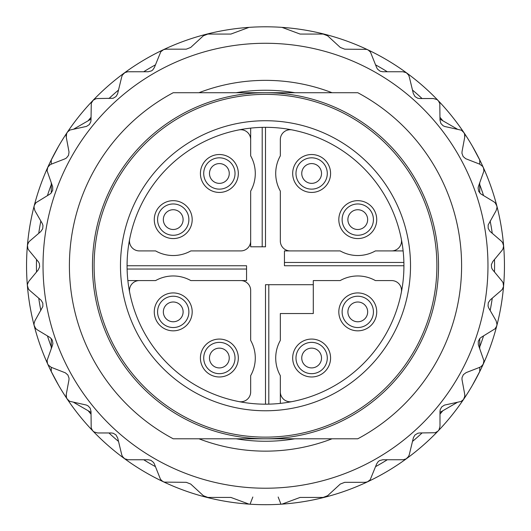 <?xml version="1.0" encoding="UTF-8"?>
<svg xmlns="http://www.w3.org/2000/svg" width="531" height="531" viewBox="0 0 531 531"><rect width="100%" height="100%" fill="white"/><g stroke="black" fill="none" stroke-linecap="round" stroke-linejoin="round"><path stroke-width="0.8" d="M479.739 367.326L466.145 372.609L463.371 374.647L462.043 377.594L461.97 379.426L464.725 394.307L464.798 396.239L463.49 399.504L461.074 401.469L444.474 405.1L441.699 406.925L440.219 409.633L439.993 411.346L439.993 426.373L439.011 429.838L437.856 431.232L435.128 432.732L419.716 432.964L417.877 433.223L414.963 434.989L413.423 437.59L409.268 454.709L408.591 456.414L406.182 458.85L403.215 459.74L382.771 459.753L379.512 460.616L378.225 461.572L376.625 463.961L370.193 479.772L367.392 481.869L364.989 482.321L344.745 482.321L340.285 484.06L327.64 495.688L323.18 497.428L300.108 497.428L281.981 504.131A238.95 238.95 0 0 1 66.727 398.356A238.95 238.95 0 0 0 249.019 504.131L230.892 497.428L207.82 497.428L203.36 495.688L190.715 484.06L186.255 482.321L164.391 482.121L162.805 481.491L160.521 479.38L154.375 463.961L153.512 462.401L150.904 460.317L148.229 459.753L128.144 459.753L124.652 458.751L122.415 456.428L121.732 454.709L117.69 438.002L115.964 434.916L113.295 433.276L111.284 432.964L97.598 432.964L94.06 431.935L92.653 430.734L91.199 427.966L91.007 411.346L90.124 408.054L87.887 405.744L86.195 405L69.574 401.29L67.059 398.841L66.428 397.38L66.275 394.307A6.591 6.591 0 0 0 66.84 398.423L66.727 398.356A238.95 238.95 0 0 1 51.268 159.911A238.95 238.95 0 0 0 51.268 371.587L51.268 367.333L48.367 365.136L47.485 363.536L47.093 360.449L52.516 345.216L52.908 343.444L52.303 340.132L50.173 337.57L37.203 329.778L35.71 328.556L34.13 325.41L34.011 323.817L34.887 320.83L42.852 306.513L42.819 303.148L41.152 300.267L29.683 290.397L28.415 288.937L27.386 285.572L27.532 283.985L28.9 281.184L38.212 269.96L39.646 266.827L39.374 263.608L38.544 261.969L28.9 250.313L27.897 248.661L27.446 245.169L28.608 242.275L29.683 241.101L40.754 231.602L42.692 228.761L42.971 225.542L42.427 223.783L34.887 210.668L34.004 207.15L34.323 205.351L35.949 202.696L49.722 194.227L51.135 193.092L52.742 190.131L52.682 186.799L47.067 170.71L47.803 167.265L49.854 164.922L51.261 164.172L51.268 159.911A238.95 238.95 0 0 1 249.019 27.366A238.95 238.95 0 0 0 66.727 133.142L66.84 133.075A6.591 6.591 0 0 0 66.275 137.197L66.614 133.586L67.51 131.993L69.926 130.029L86.526 126.398L89.301 124.579L90.781 121.864L91.007 120.152L91.286 103.233L93.144 100.266L95.872 98.766L97.598 98.534L113.123 98.275L116.037 96.509L117.577 93.907L121.732 76.789L122.409 75.083L124.818 72.647L127.785 71.758L148.229 71.745L151.488 70.888L152.775 69.933L154.375 67.537L160.807 51.726L163.608 49.629L166.011 49.177L186.255 49.177L190.715 47.438L203.36 35.809L207.82 34.07L230.892 34.07L249.019 27.366A238.95 238.95 0 0 1 281.981 27.366L300.108 34.07L323.18 34.07L327.64 35.809L340.285 47.438L344.745 49.177L366.609 49.376L368.195 50.007L370.479 52.118L376.625 67.537L377.488 69.103L380.096 71.181L382.771 71.745L402.856 71.745L406.348 72.747L408.585 75.07L409.268 76.789L413.31 93.496L415.036 96.589L417.705 98.222L419.716 98.534L433.402 98.534L436.94 99.562L438.347 100.771L439.801 103.532L439.993 120.152L440.876 123.451L443.113 125.761L444.805 126.504L461.426 130.208L463.941 132.664L464.572 134.117L464.725 137.197A6.591 6.591 0 0 0 464.16 133.075L464.273 133.142A238.95 238.95 0 0 0 281.981 27.366A238.95 238.95 0 0 1 479.732 159.911L479.732 164.165L482.633 166.362L483.515 167.962L483.907 171.048L478.484 186.288L478.092 188.054L478.697 191.366L480.827 193.928L493.797 201.72L495.29 202.948L496.87 206.094L496.989 207.681L496.113 210.668L488.148 224.985L488.181 228.35L489.847 231.237L501.317 241.101L502.585 242.561L503.614 245.933L502.963 248.973L502.1 250.313L492.788 261.544L491.354 264.67L491.626 267.889L492.456 269.529L502.1 281.184L503.103 282.837L503.554 286.335L502.392 289.222L501.317 290.397L490.246 299.896L488.308 302.736L488.029 305.962L488.573 307.714L496.113 320.83L496.996 324.348L496.677 326.147L495.051 328.802L481.278 337.278L479.865 338.413L478.258 341.367L478.318 344.699L483.933 360.788L483.197 364.233L481.146 366.576L479.739 367.326L479.732 371.587A238.95 238.95 0 0 0 480.183 370.671L472.437 385.227L480.183 370.671M480.183 160.833L472.437 146.277L480.183 160.833A238.95 238.95 0 0 0 479.732 159.911A238.95 238.95 0 0 1 281.981 504.131A238.95 238.95 0 0 0 464.273 398.356L464.16 398.423A6.591 6.591 0 0 0 464.725 394.307M58.563 146.277L50.817 160.833L58.563 146.277M50.817 370.671L58.563 385.227L50.817 370.671M357.781 438.785A196.105 196.105 0 0 0 357.781 92.719L173.219 92.719A196.105 196.105 0 0 0 173.219 438.785L357.781 438.785M265.5 438.785A173.033 173.033 0 0 0 415.348 179.232A173.033 173.033 0 0 0 115.652 179.232A173.033 173.033 0 0 0 265.5 438.785M294.851 92.719A175.502 175.502 0 0 0 236.149 92.719M236.149 438.785A175.502 175.502 0 0 0 294.851 438.785M479.732 338.559L479.732 348.595M439.993 119.123L457.098 129M479.732 182.903L479.732 192.939M457.098 402.505L439.993 412.381M91.007 412.381L73.902 402.505M51.268 348.595L51.268 338.559M51.268 192.939L51.268 182.903M73.902 129L91.007 119.123M265.5 488.221A222.469 222.469 0 0 0 487.836 273.425A222.469 222.469 0 0 0 280.846 43.807A222.469 222.469 0 0 0 43.164 258.073A222.469 222.469 0 0 0 265.5 488.221M464.725 137.197L462.05 151.534L461.963 153.346L463.118 156.506L465.647 158.676L479.739 164.172M66.275 394.307L68.95 379.964L69.037 378.152L67.882 374.992L65.353 372.828L51.261 367.326M51.261 164.172L64.855 158.888L66.441 158.006L68.519 155.364L69.03 152.072L66.275 137.197M250.055 504.198L252.829 497.023M278.171 497.023L280.945 504.198M238.319 358.02A18.95 18.95 0 0 1 219.369 376.97A18.95 18.95 0 0 1 200.419 358.02A18.95 18.95 0 0 1 219.369 339.07A18.95 18.95 0 0 1 238.319 358.02M192.182 311.883A18.95 18.95 0 0 1 173.225 330.833A18.95 18.95 0 0 1 154.275 311.883A18.95 18.95 0 0 1 173.225 292.926A18.95 18.95 0 0 1 192.182 311.883M376.725 311.883A18.95 18.95 0 0 1 357.775 330.833A18.95 18.95 0 0 1 338.818 311.883A18.95 18.95 0 0 1 357.775 292.926A18.95 18.95 0 0 1 376.725 311.883M330.581 358.02A18.95 18.95 0 0 1 311.631 376.97A18.95 18.95 0 0 1 292.681 358.02A18.95 18.95 0 0 1 311.631 339.07A18.95 18.95 0 0 1 330.581 358.02M330.581 173.478A18.95 18.95 0 0 1 311.631 192.428A18.95 18.95 0 0 1 292.681 173.478A18.95 18.95 0 0 1 311.631 154.528A18.95 18.95 0 0 1 330.581 173.478M376.725 219.622A18.95 18.95 0 0 1 357.775 238.572A18.95 18.95 0 0 1 338.818 219.622A18.95 18.95 0 0 1 357.775 200.672A18.95 18.95 0 0 1 376.725 219.622M192.182 219.622A18.95 18.95 0 0 1 173.225 238.572A18.95 18.95 0 0 1 154.275 219.622A18.95 18.95 0 0 1 173.225 200.672A18.95 18.95 0 0 1 192.182 219.622M238.319 173.478A18.95 18.95 0 0 1 219.369 192.428A18.95 18.95 0 0 1 200.419 173.478A18.95 18.95 0 0 1 219.369 154.528A18.95 18.95 0 0 1 238.319 173.478M127.161 260.807L127.075 265.752L246.55 265.752L246.55 280.58L190.828 280.58A35.922 35.922 0 0 0 155.603 280.58L127.871 280.58M200.419 358.02A18.95 18.95 0 0 0 228.848 374.435A18.95 18.95 0 0 0 228.848 341.612A18.95 18.95 0 0 0 200.419 358.02M401.343 292.369A9.89 9.89 0 0 0 391.639 280.58L375.397 280.58A35.922 35.922 0 0 0 340.172 280.58L313.29 280.58L313.29 313.542L280.328 313.542L280.328 340.417A35.922 35.922 0 0 0 280.328 375.649L280.328 403.381M401.343 239.129A9.89 9.89 0 0 1 391.639 250.917M403.839 270.691L403.925 265.752A138.425 138.425 0 0 0 196.284 145.872A138.425 138.425 0 0 0 196.284 385.632A138.425 138.425 0 0 0 403.925 265.752L284.45 265.752L284.45 250.917L340.172 250.917A35.922 35.922 0 0 0 375.397 250.917L403.129 250.917M265.5 127.321L265.5 246.796L250.672 246.796L250.672 191.08A35.922 35.922 0 0 0 250.672 155.855L250.672 128.124M200.419 173.478A18.95 18.95 0 0 0 228.848 189.892A18.95 18.95 0 0 0 228.848 157.063A18.95 18.95 0 0 0 200.419 173.478M265.5 404.177L265.5 284.702L313.29 284.702M238.877 401.595A9.89 9.89 0 0 0 250.672 391.891L250.672 375.649A35.922 35.922 0 0 0 250.672 340.417L250.672 290.47A9.89 9.89 0 0 0 240.782 280.58M129.657 239.129A9.89 9.89 0 0 0 139.361 250.917L155.603 250.917A35.922 35.922 0 0 0 190.828 250.917L240.782 250.917A9.89 9.89 0 0 0 250.672 241.034M292.123 129.909A9.89 9.89 0 0 0 280.328 139.613L280.328 155.855A35.922 35.922 0 0 0 280.328 191.08L280.328 241.034A9.89 9.89 0 0 0 290.218 250.917M246.55 269.044L127.115 269.044M129.657 292.369A9.89 9.89 0 0 1 139.361 280.58M268.799 284.702L268.799 404.137M292.123 401.595A9.89 9.89 0 0 1 280.328 391.891M284.45 262.453L403.885 262.453M262.201 246.796L262.201 127.36M238.877 129.909A9.89 9.89 0 0 1 250.672 139.613M410.516 265.752A145.016 145.016 0 0 1 192.992 391.34A145.016 145.016 0 0 1 192.992 140.157A145.016 145.016 0 0 1 410.516 265.752M94.113 265.752A171.387 171.387 0 0 1 351.19 117.324A171.387 171.387 0 0 1 351.19 414.173A171.387 171.387 0 0 1 94.113 265.752M229.259 173.478A9.89 9.89 0 0 0 219.369 163.588A9.89 9.89 0 0 0 209.48 173.478A9.89 9.89 0 0 0 219.369 183.368A9.89 9.89 0 0 0 229.259 173.478M357.781 321.779A9.89 9.89 0 0 0 367.671 311.889A9.89 9.89 0 0 0 357.781 302.006A9.89 9.89 0 0 0 347.898 311.889A9.89 9.89 0 0 0 357.781 321.779M321.527 173.464A9.89 9.89 0 0 0 311.644 163.581A9.89 9.89 0 0 0 301.754 173.464A9.89 9.89 0 0 0 311.644 183.354A9.89 9.89 0 0 0 321.527 173.464M357.775 229.505A9.89 9.89 0 0 0 367.658 219.622A9.89 9.89 0 0 0 357.775 209.732A9.89 9.89 0 0 0 347.885 219.622A9.89 9.89 0 0 0 357.775 229.505M209.473 358.033A9.89 9.89 0 0 0 219.356 367.923A9.89 9.89 0 0 0 229.246 358.033A9.89 9.89 0 0 0 219.356 348.144A9.89 9.89 0 0 0 209.473 358.033M173.225 301.993A9.89 9.89 0 0 0 163.342 311.883A9.89 9.89 0 0 0 173.225 321.766A9.89 9.89 0 0 0 183.115 311.883A9.89 9.89 0 0 0 173.225 301.993M173.219 209.718A9.89 9.89 0 0 0 163.329 219.608A9.89 9.89 0 0 0 173.219 229.498A9.89 9.89 0 0 0 183.102 219.608A9.89 9.89 0 0 0 173.219 209.718M301.741 358.02A9.89 9.89 0 0 0 311.631 367.91A9.89 9.89 0 0 0 321.52 358.02A9.89 9.89 0 0 0 311.631 348.137A9.89 9.89 0 0 0 301.741 358.02M479.725 159.904L479.732 159.911A238.95 238.95 0 0 1 479.732 371.587M464.28 398.35L464.273 398.356A238.95 238.95 0 0 1 281.981 504.131M51.275 371.6L51.268 371.587A238.95 238.95 0 0 1 51.268 159.911M66.72 133.148L66.727 133.142A238.95 238.95 0 0 1 249.019 27.366M198.939 438.785A185.392 185.392 0 0 0 332.061 438.785M332.061 92.719A185.392 185.392 0 0 0 198.939 92.719M235.027 358.02A15.658 15.658 0 0 0 211.544 344.466A15.658 15.658 0 0 0 211.544 371.581A15.658 15.658 0 0 0 235.027 358.02M188.883 311.883A15.658 15.658 0 0 0 165.4 298.322A15.658 15.658 0 0 0 165.4 325.437A15.658 15.658 0 0 0 188.883 311.883M373.426 311.883A15.658 15.658 0 0 0 349.942 298.322A15.658 15.658 0 0 0 349.942 325.437A15.658 15.658 0 0 0 373.426 311.883M327.288 358.02A15.658 15.658 0 0 0 303.805 344.466A15.658 15.658 0 0 0 303.805 371.581A15.658 15.658 0 0 0 327.288 358.02M327.288 173.478A15.658 15.658 0 0 0 303.805 159.917A15.658 15.658 0 0 0 303.805 187.038A15.658 15.658 0 0 0 327.288 173.478M373.426 219.622A15.658 15.658 0 0 0 349.942 206.061A15.658 15.658 0 0 0 349.942 233.175A15.658 15.658 0 0 0 373.426 219.622M188.883 219.622A15.658 15.658 0 0 0 165.4 206.061A15.658 15.658 0 0 0 165.4 233.175A15.658 15.658 0 0 0 188.883 219.622M235.027 173.478A15.658 15.658 0 0 0 211.544 159.917A15.658 15.658 0 0 0 211.544 187.038A15.658 15.658 0 0 0 235.027 173.478M281.981 27.366A238.95 238.95 0 0 1 464.273 133.142M249.019 504.131A238.95 238.95 0 0 1 66.727 398.356M36.52 259.5A229.06 229.06 0 0 0 36.44 265.752A229.06 229.06 0 0 0 36.52 271.998M38.743 298.17A229.06 229.06 0 0 0 40.847 310.489M47.445 335.911A229.06 229.06 0 0 0 51.268 346.836M88.166 410.735A229.06 229.06 0 0 0 91.007 414.147M108.948 432.964A229.06 229.06 0 0 0 118.526 441.44M143.709 459.753A229.06 229.06 0 0 0 155.404 466.623M375.596 466.623A229.06 229.06 0 0 0 387.291 459.753M412.474 441.44A229.06 229.06 0 0 0 422.052 432.964M439.993 414.147A229.06 229.06 0 0 0 442.834 410.735M479.732 346.836A229.06 229.06 0 0 0 483.555 335.911M490.153 310.489A229.06 229.06 0 0 0 492.257 298.17M494.48 271.998A229.06 229.06 0 0 0 494.48 259.5M492.257 233.328A229.06 229.06 0 0 0 490.153 221.009M483.555 195.587A229.06 229.06 0 0 0 479.732 184.669M442.834 120.763A229.06 229.06 0 0 0 439.993 117.351M422.052 98.534A229.06 229.06 0 0 0 412.474 90.058M387.291 71.745A229.06 229.06 0 0 0 375.596 64.882M155.404 64.882A229.06 229.06 0 0 0 143.709 71.745M118.526 90.058A229.06 229.06 0 0 0 108.948 98.534M91.007 117.351A229.06 229.06 0 0 0 88.166 120.763M51.268 184.669A229.06 229.06 0 0 0 47.445 195.587M40.847 221.009A229.06 229.06 0 0 0 38.743 233.328"/></g></svg>
